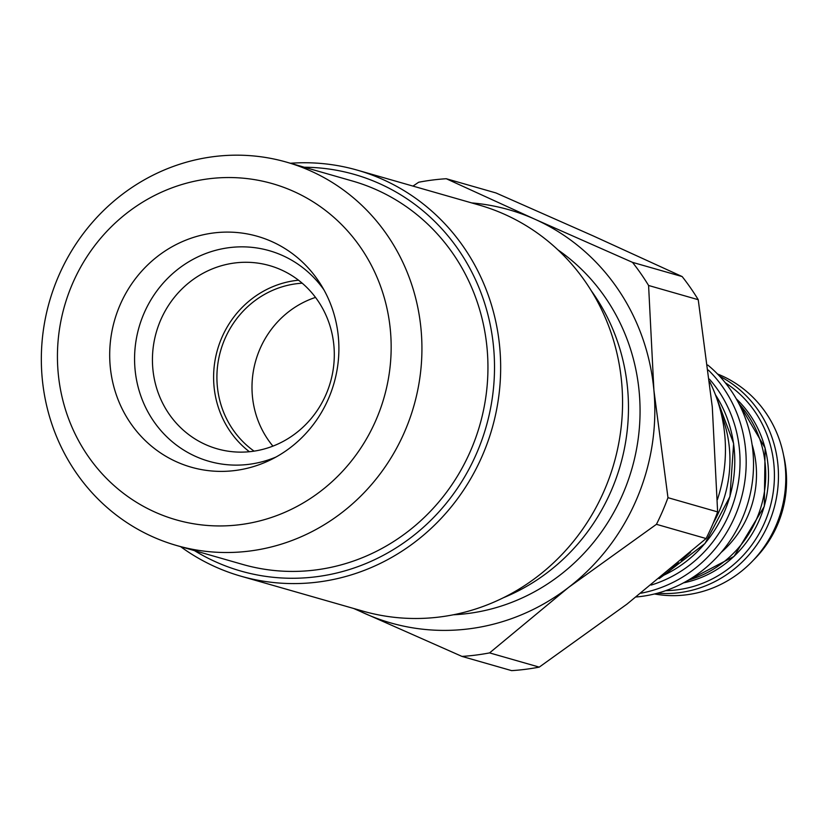 <?xml version="1.0" encoding="UTF-8"?>
<svg xmlns="http://www.w3.org/2000/svg" width="827" height="827" viewBox="0 0 827 827"><rect width="100%" height="100%" fill="white"/><g stroke="black" fill="none" stroke-linecap="round" stroke-linejoin="round"><path stroke-width="1.24" d="M753.521 560.055A106.828 101.535 -74 0 0 783.562 455.181M717.505 373.98A114.932 109.236 -74 0 1 721.713 375.758A114.932 109.236 106 0 1 780.44 513.515A114.932 109.236 106 0 1 654.498 593.972M719.604 376.182A114.932 109.236 106 0 1 773.793 509.122A114.932 109.236 106 0 1 657.444 593.207M725.258 382.725A112.544 106.983 106 0 1 769.854 507.995A112.544 106.983 106 0 1 665.704 590.654M688.198 580.223A106.828 101.535 -74 0 0 738.811 403.473M721.185 552.405A99.457 94.536 -74 0 0 752.074 444.544M636.17 596.98A130.149 123.709 -74 0 0 747.443 504.491A130.149 123.709 -74 0 0 707.767 365.038M640.956 593.217A130.149 123.709 -74 0 0 740.351 501.607A130.149 123.709 -74 0 0 708.377 370.082M651.159 585.071A125.549 119.336 -74 0 0 709.442 379.169M681.014 560.344A122.055 116.007 -74 0 0 690.71 552.022M713.112 523.357A122.055 116.007 -74 0 0 721.464 414.627M659.088 578.631A151.765 144.26 -74 0 0 678.326 562.629M709.721 381.671A151.765 144.26 106 0 1 717.412 499.611M355.414 608.982A214.875 204.248 -74 0 0 364.5 613.345A214.875 204.248 -74 0 0 568.645 587.356A214.875 204.248 -74 0 0 653.909 390.334A214.875 204.248 -74 0 0 535.028 219.289A214.875 204.248 -74 0 0 471.71 202.915M557.925 249.878A199.41 189.538 106 0 1 622.834 494.039A199.41 189.538 106 0 1 453.413 614.781M353.718 608.496L461.983 656.411L511.644 670.635A240.171 228.283 -74 0 0 539.245 667.12L627.031 604.082L706.093 538.542A240.171 228.283 -74 0 0 717.629 511.903L712.295 407.049L698.236 299.705A240.171 228.283 -74 0 0 682.161 276.569L632.5 262.355L535.028 219.289L446.27 178.725A240.171 228.283 -74 0 0 418.669 182.24L412.973 186.096M682.161 276.569L593.404 236.005L495.931 192.939L446.27 178.725M717.629 511.903L667.968 497.678L653.909 390.334L648.585 285.48A240.171 228.283 -74 0 0 632.5 262.355M698.236 299.705L648.585 285.48M539.245 667.12L489.584 652.896L568.645 587.356L656.442 524.318A240.171 228.283 106 0 0 667.968 497.678M706.093 538.542L656.442 524.318M461.983 656.411A240.171 228.283 -74 0 0 489.584 652.896M591.284 290.763A199.41 189.538 106 0 1 611.246 490.721A199.41 189.538 106 0 1 503.364 597.756M315.511 297.41A92.086 87.538 -74 0 0 272.92 446.125M302.196 283.196A92.086 87.538 -74 0 0 220.644 350.7A92.086 87.538 -74 0 0 254.096 451.139M298.516 280.198A95.281 90.567 -74 0 0 217.47 349.79A95.281 90.567 -74 0 0 249.392 451.728M281.18 269.84A95.281 90.567 106 0 1 328.453 388.318A95.281 90.567 106 0 1 217.139 448.803A95.281 90.567 106 0 1 205.561 444.575A95.281 90.567 -74 0 1 158.288 326.096A95.281 90.567 -74 0 1 269.612 265.612A95.281 90.567 -74 0 1 281.18 269.84M323.884 289.77A109.546 104.119 106 0 0 282.576 255.543A109.546 104.119 -74 0 0 144.032 313.288A109.546 104.119 -74 0 0 195.648 456.432A109.546 104.119 106 0 0 275.98 457.042M176.647 461.859A120.091 114.147 -74 0 0 270.543 459.884A120.091 114.147 -74 0 0 320.773 284.488A120.091 114.147 -74 0 0 271.949 241.629A120.091 114.147 -74 0 0 120.07 304.936A120.091 114.147 -74 0 0 176.647 461.859M293.678 191.419A174.848 166.196 -74 0 0 72.538 283.599A174.848 166.196 -74 0 0 154.918 512.068A174.848 166.196 -74 0 0 376.058 419.889A174.848 166.196 -74 0 0 293.678 191.419M310.756 171.003A199.41 189.538 -74 0 0 286.535 162.144A199.41 189.538 -74 0 0 53.579 288.747A199.41 189.538 -74 0 0 152.509 536.692A199.41 189.538 -74 0 0 176.73 545.541A199.41 189.538 -74 0 0 409.685 418.948A199.41 189.538 -74 0 0 310.756 171.003M176.73 545.541L242.745 564.448A199.41 189.538 -74 0 0 475.701 437.855A199.41 189.538 -74 0 0 376.771 189.91A199.41 189.538 -74 0 0 352.55 181.051L286.535 162.144M194.479 550.627A206.285 196.071 -74 0 0 215.795 561.895A206.285 196.071 -74 0 0 476.693 453.144A206.285 196.071 -74 0 0 379.5 183.604A206.285 196.071 -74 0 0 304.284 167.23M180.637 546.668A211.195 200.744 -74 0 0 215.309 566.826A211.195 200.744 -74 0 0 240.967 576.202A211.195 200.744 -74 0 0 487.692 442.125A211.195 200.744 -74 0 0 382.911 179.521A211.195 200.744 -74 0 0 357.254 170.135A211.195 200.744 -74 0 0 290.442 163.26M357.254 170.135L479.153 205.055A211.195 200.744 106 0 1 504.811 214.431A211.195 200.744 106 0 1 609.592 477.034A211.195 200.744 106 0 1 362.867 611.112L240.967 576.202M736.247 398.79A106.828 101.535 106 0 1 764.189 506.362A106.828 101.535 106 0 1 683.536 582.849M715.417 394.727A122.055 116.007 106 0 1 663.709 575.261M736.206 398.707L765.099 447.965L764.303 506.403L734.045 556.406L683.453 582.89M715.324 394.5L733.632 443.52L729.952 496.562L704.997 543.504L663.512 575.406"/></g></svg>
